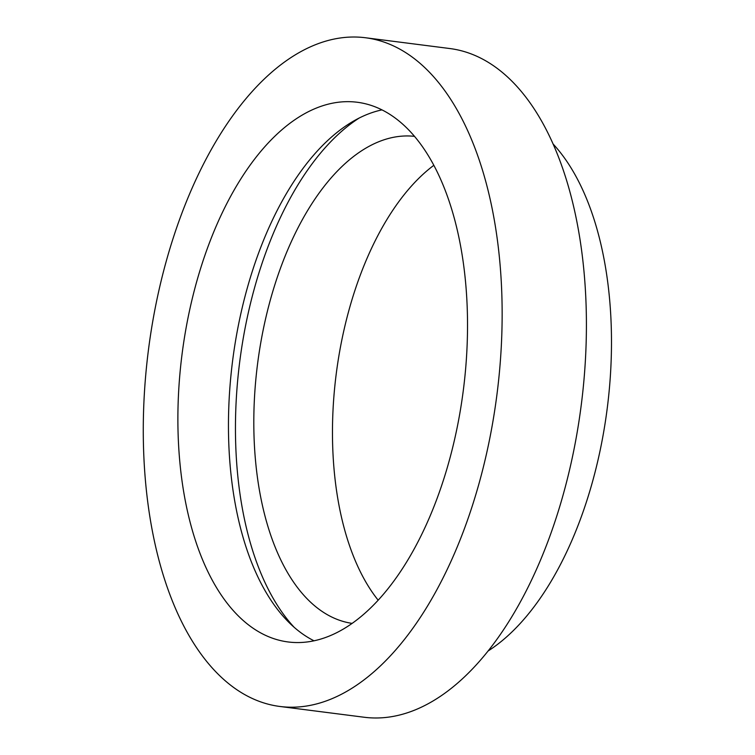 <?xml version="1.0" encoding="UTF-8"?>
<svg xmlns="http://www.w3.org/2000/svg" width="755" height="755" viewBox="0 0 755 755"><rect width="100%" height="100%" fill="white"/><g stroke="black" fill="none" stroke-linecap="round" stroke-linejoin="round"><path stroke-width="1.13" d="M294.054 627.188A280.02 145.923 97.3 0 1 267.393 248.338A280.02 145.923 97.3 0 1 359.182 118.035M314.033 640.806A272.055 141.77 97.3 0 1 259.493 250.641A272.055 141.77 97.3 0 1 381.945 109.881M208.927 244.176A272.055 141.77 97.3 0 1 357.228 102.255A272.055 141.77 97.3 0 1 436.484 500.046A272.055 141.77 97.3 0 1 288.193 641.967A272.055 141.77 97.3 0 1 208.927 244.176M463.683 530.623A337.089 175.66 97.3 0 1 279.935 706.472A337.089 175.66 97.3 0 1 181.738 213.599A337.089 175.66 97.3 0 1 365.477 37.75A337.089 175.66 97.3 0 1 463.683 530.623M365.477 37.75L449.744 48.528A337.089 175.66 97.3 0 1 547.951 541.401A337.089 175.66 97.3 0 1 364.203 717.25L279.935 706.472M553 143.894A278.689 145.234 97.3 0 1 579.698 521.129A278.689 145.234 97.3 0 1 488.145 650.952M378.18 600.206A245.517 127.944 97.3 0 1 360.475 274.622A245.517 127.944 97.3 0 1 433.814 165.326M352.16 623.385A245.517 127.944 97.3 0 1 281.823 264.561A245.517 127.944 97.3 0 1 414.457 136.344"/></g></svg>

